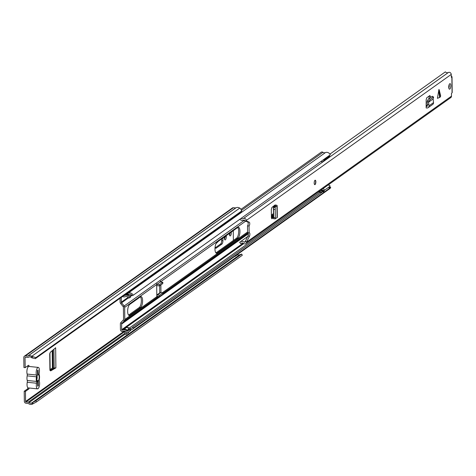 <?xml version="1.0" encoding="UTF-8"?>
<svg xmlns="http://www.w3.org/2000/svg" width="476" height="476" viewBox="0 0 476 476"><rect width="100%" height="100%" fill="white"/><g stroke="black" fill="none" stroke-linecap="round" stroke-linejoin="round"><path stroke-width="0.71" d="M49.915 369.792L52.408 368.031L54.139 368.037L49.992 370.429M225.047 236.518L225.047 236.572A2.558 0.928 -84.1 0 1 224.517 239.202M230.045 232.954A2.505 0.904 -84.1 0 1 229.551 235.162M33.147 403.767L32.535 402.583L35.813 400.78L36.432 401.958L32.362 404.136A4.01 3.564 54.5 0 1 28.429 403.523L26.007 403.22A1.779 1.583 54.5 0 1 24.335 401.339L24.211 391.26L27.435 388.963A1.946 0.702 95.9 0 0 28.001 387.839M27.846 367.365A1.946 0.702 95.9 0 0 27.804 365.77M29.125 366.466A1.946 0.702 95.9 0 0 28.608 365.288A1.946 0.702 95.9 0 0 28.387 365.36L25.163 367.656L23.925 367.526L23.8 357.446A1.779 1.583 54.5 0 1 25.43 355.905L27.846 356.096A4.01 3.564 54.5 0 1 31.773 356.292L35.89 357.613L241.766 210.916L240.535 208.649L239.737 208.113A4.01 3.564 54.5 0 0 235.81 207.923L233.389 207.732A1.779 1.583 54.5 0 0 232.377 207.988L24.419 356.167M222.881 238.06L222.917 240.701L221.673 240.57A2.743 0.994 -84.1 0 1 220.68 243.932L215.378 247.716M221.673 240.57L221.655 238.934M229.45 233.377A2.505 0.904 95.9 0 0 229.42 234.085A2.505 0.904 95.9 0 0 230.098 235.912A2.505 0.904 95.9 0 0 231.294 232.752A2.505 0.904 95.9 0 0 231.247 232.098M32.535 402.583L31.743 402.958A2.672 2.374 54.5 0 1 29.125 402.547A1.672 1.482 -125.5 0 0 28.233 402.166L25.996 401.94A0.446 0.399 54.5 0 1 25.573 401.47L25.454 391.385L28.673 389.088A1.946 0.702 95.9 0 0 29.226 388.011M233.377 240.451L233.258 230.664M25.163 367.656L25.038 357.571A0.446 0.399 54.5 0 1 25.448 357.19L27.685 357.416A1.672 1.482 -125.5 0 0 28.572 357.22A2.672 2.374 54.5 0 1 31.19 357.351L31.987 357.887L32.576 356.827M224.363 237A2.558 0.928 95.9 0 0 224.363 237.31L224.369 238.06A2.558 0.928 95.9 0 0 225.065 239.928A2.558 0.928 95.9 0 0 226.284 236.697L226.273 235.947A2.558 0.928 95.9 0 0 226.267 235.65M220.68 243.932L221.923 244.063A2.743 0.994 95.9 0 0 222.917 240.701M221.923 244.063L216.193 248.145L215.598 248.079M215.158 246.663A2.743 0.994 95.9 0 0 215.884 248.24A2.743 0.994 95.9 0 0 216.193 248.145M49.718 353.942L49.921 370.173L50.652 370.893L55.894 367.865L55.65 347.76L50.426 352.192L49.718 353.942M25.454 391.385L24.211 391.26M35.813 400.78L241.695 254.083L239.708 254.779A2.672 2.374 54.5 0 1 237.304 254.535M35.89 357.613L35.301 358.672L241.183 211.975L241.766 210.916M36.432 401.958L242.308 255.267L241.695 254.083M35.301 358.672L31.987 357.887M234.835 256.296L237.03 255.166L237.024 254.731M235.37 256.35L235.364 255.915M36.825 380.782L36.783 377.028M218.567 241.13L215.979 243.688M53.925 349.223L54.151 368.043L55.894 367.865M39.454 370.602A4.397 1.589 -84.1 0 1 39.228 373.023A1.779 0.643 -84.1 0 0 39.139 374.011A1.779 0.643 -84.1 0 0 39.252 374.838A4.564 1.648 -84.1 0 1 39.306 379.449A1.779 0.643 -84.1 0 0 39.216 380.419A1.779 0.643 -84.1 0 0 39.329 381.252A4.397 1.589 -84.1 0 1 39.609 383.317A4.397 1.589 -84.1 0 1 37.521 388.862A4.397 1.589 -84.1 0 1 36.325 385.655A4.397 1.589 -84.1 0 1 36.557 383.222A1.779 0.643 95.9 0 0 36.533 381.425A4.564 1.648 -84.1 0 1 36.247 379.301A4.564 1.648 -84.1 0 1 36.473 376.813A1.779 0.643 95.9 0 0 36.456 375.017A4.397 1.589 -84.1 0 1 36.17 372.94A4.397 1.589 -84.1 0 1 38.264 367.401A4.397 1.589 -84.1 0 1 39.454 370.602M38.264 367.401L28.965 366.449A4.397 1.589 95.9 0 0 26.876 371.988A4.397 1.589 95.9 0 0 27.156 374.065L36.456 375.017M37.521 388.862L28.227 387.91A4.397 1.589 -84.1 0 1 27.031 384.703A4.397 1.589 -84.1 0 1 27.257 382.27A1.779 0.643 95.9 0 0 27.239 380.473A4.564 1.648 -84.1 0 1 26.953 378.349A4.564 1.648 -84.1 0 1 27.18 375.862A1.779 0.643 95.9 0 0 27.156 374.065M36.896 380.973L37.622 381.621L37.675 386.203L38.3 385.756L38.241 381.175A3.505 1.267 95.9 0 0 39.199 377.194A3.505 1.267 95.9 0 0 38.163 374.642L38.11 370.06L37.485 370.501L37.539 375.082A3.505 1.267 95.9 0 0 36.581 379.063A3.505 1.267 95.9 0 0 37.182 381.431A3.505 1.267 95.9 0 0 37.622 381.621M37.539 375.082L38.163 374.642M38.241 381.175L36.652 379.729M36.813 379.39A2.225 0.803 95.9 0 0 36.985 376.26M37.669 385.697L38.3 385.756M439.973 97.282L437.408 98.359L438.949 89.423L439.973 97.282M440.145 97.104L440.681 96.021L439.205 89.869M448.737 87.156A2.785 1.006 95.9 0 0 449.493 89.185A2.785 1.006 95.9 0 0 450.82 85.674A2.785 1.006 95.9 0 0 450.064 83.651A2.785 1.006 95.9 0 0 448.737 87.156M314.19 183.028A2.225 0.803 95.9 0 0 314.797 184.652A2.225 0.803 95.9 0 0 315.856 181.844A2.225 0.803 95.9 0 0 315.249 180.22A2.225 0.803 95.9 0 0 314.19 183.028M452.051 92.32A1.946 0.547 -0.7 0 1 452.2 92.522A1.946 0.547 -0.7 0 1 452.057 92.731L451.462 93.486L451.492 96.152A2.005 1.779 54.5 0 1 450.796 97.598L245.83 243.641A2.005 1.779 54.5 0 1 243.712 243.539A2.654 2.356 -125.5 0 0 240.904 243.409A2.654 2.356 -125.5 0 0 240.707 243.563L241.112 243.278M451.313 77.32L451.867 76.987A1.946 0.547 179.3 0 0 452.01 76.779A1.946 0.547 179.3 0 0 451.248 76.356M451.391 77.332L451.224 74.429A2.005 1.779 54.5 0 0 448.368 72.501A2.654 2.356 -125.5 0 1 445.363 71.864L329.928 154.111M241.023 218.419A2.654 2.356 -125.5 0 0 243.403 218.543A2.005 1.779 54.5 0 1 246.265 220.471L246.27 220.918L249.299 222.209A1.946 0.702 95.9 0 1 249.739 223.994A1.946 0.702 95.9 0 1 249.055 225.987L249.138 232.823A1.946 0.702 95.9 0 1 249.353 232.764A1.946 0.702 95.9 0 1 249.882 234.079A1.946 0.702 95.9 0 1 249.472 236.197L246.526 242.195A2.005 1.779 54.5 0 1 245.83 243.641M427.264 104.357L428.805 104.375L428.947 105.868A2.225 1.981 -125.5 0 1 427.026 107.987L426.169 107.951L426.151 106.344L426.924 106.38A0.559 0.494 -125.5 0 0 427.406 105.85L427.079 101.858L427.627 100.406L428.709 98.687L432.244 96.497M430.578 97.342L429.911 95.515L426.77 97.753L426.163 99.793L426.151 106.344M271.885 218.799L271.403 217.591L271.302 209.511L271.903 207.465L275.051 204.989L275.89 205.091A2.225 0.631 179.3 0 1 277.175 205.644A2.225 0.631 179.3 0 1 276.937 205.935L276.235 206.334L274.747 206.138L275.509 205.668L274.426 205.436M271.742 218.746L273.664 217.818M448.826 88.09A2.785 1.006 95.9 0 0 449.273 85.519A2.785 1.006 95.9 0 0 449.183 84.585M428.995 96.164L429.072 98.419M162.929 293.311L247.99 232.71A1.946 0.702 95.9 0 1 248.329 234.198A1.946 0.702 95.9 0 1 247.925 236.036L244.86 242.278L244.509 242.26A4.32 3.838 -125.5 0 0 239.934 242.052A4.32 3.838 -125.5 0 0 239.618 242.302L240.707 243.563M249.138 232.823L247.591 232.669L247.508 225.832A1.946 0.702 95.9 0 0 248.192 223.839A1.946 0.702 95.9 0 0 247.752 222.048L244.718 220.763L246.27 220.918M239.737 219.335A4.32 3.838 -125.5 0 0 244.236 219.989L244.718 220.763M273.658 217.758L272.201 217.609L271.439 218.05M272.201 217.609L273.522 216.669M244.973 241.588L246.52 241.749M247.508 225.832L249.055 225.987M428.186 107.659L432.761 104.399A2.225 1.981 -125.5 0 0 433.523 102.608L433.124 98.948M432.178 96.295L433.612 97.056L433.106 98.96L428.656 102.138L427.115 101.608M428.805 104.375L428.638 102.15L430.143 99.454L433.41 97.116L431.976 96.348M428.638 102.15L427.079 101.858M273.646 216.58A1.672 0.47 -0.7 0 0 273.522 216.758A1.672 0.47 -0.7 0 0 273.652 216.937M275.36 217.627L273.694 217.657L273.688 218.805L275.366 218.823L275.205 207.03L273.587 206.917L274.747 206.138M275.205 207.03L276.235 206.334M275.217 207.441L273.551 207.465L273.527 207.006L275.205 207.072M273.551 207.465L273.694 217.657M273.67 218.472L273.527 207.006L273.688 218.805L275.36 218.776M277.175 205.644L277.318 217.395A2.225 0.631 179.3 0 1 277.08 217.681L275.366 218.543M315.142 180.225A2.225 0.803 -84.1 0 1 315.647 181.82A2.225 0.803 -84.1 0 1 314.695 184.623M214.979 249.132A5.623 2.035 95.9 0 0 216.509 253.226A5.623 2.035 95.9 0 0 217.145 253.03L237.899 238.238A5.623 2.035 95.9 0 0 239.922 232.193A5.623 2.035 95.9 0 0 238.405 227.254A5.623 2.035 95.9 0 0 237.768 227.451L217.014 242.242A5.623 2.035 95.9 0 0 214.979 249.132M217.145 253.03L215.92 252.905L236.661 238.113A5.623 2.035 95.9 0 0 238.613 232.937A5.623 2.035 95.9 0 0 237.762 227.457M159.734 292.901L159.65 285.79M129.234 331.534L130.067 330.945A3.897 3.463 -125.5 0 0 131.073 329.743L129.954 329.065L129.121 329.66L130.245 330.332A3.897 3.463 54.5 0 1 129.234 331.534A3.897 3.463 54.5 0 1 125.372 331.522A2.785 2.475 -125.5 0 0 122.921 331.326A1.779 1.583 54.5 0 1 120.434 329.588L120.368 323.93A2.225 1.981 54.5 0 1 120.874 322.555L123.361 319.89A0.863 0.768 -125.5 0 0 123.558 319.36L123.409 307.264A0.863 0.768 -125.5 0 0 123.201 306.693L120.642 303.51A2.225 1.981 54.5 0 1 120.101 302.034L120.053 298.285M140.42 296.816L129.692 304.462A5.623 2.035 95.9 0 0 127.657 311.352A5.623 2.035 95.9 0 0 129.186 315.445A5.623 2.035 95.9 0 0 129.823 315.249L140.557 307.603A5.623 2.035 95.9 0 0 142.574 301.558A5.623 2.035 95.9 0 0 141.063 296.613A5.623 2.035 95.9 0 0 140.42 296.816A5.623 2.035 -84.1 0 1 141.271 302.302A5.623 2.035 -84.1 0 1 139.313 307.472L128.591 315.112M160.84 282.054L160.834 281.608A2.201 1.952 -125.5 0 0 160.799 281.245L160.388 281.542A2.201 1.952 54.5 0 1 160.418 281.905L157.092 284.273A2.201 1.952 -125.5 0 0 157.056 283.91L156.64 284.208A2.201 1.952 54.5 0 1 156.675 284.571L156.824 296.673A2.201 1.952 54.5 0 1 156.8 297.024L157.217 296.732A2.201 1.952 -125.5 0 0 157.241 296.375L157.372 296.28M129.121 329.66A2.558 2.273 54.5 0 1 125.92 330.439A4.117 3.659 -125.5 0 0 122.296 330.148A0.446 0.399 54.5 0 1 121.672 329.713L121.606 324.055A0.892 0.791 54.5 0 1 121.808 323.507L124.296 320.842A2.201 1.952 -125.5 0 0 124.801 319.491L124.652 307.389A2.201 1.952 -125.5 0 0 124.117 305.931L121.553 302.748A0.892 0.791 54.5 0 1 121.338 302.159L121.279 297.411M156.604 283.869L157.056 283.91L156.64 284.208M160.347 281.197L160.799 281.245L160.388 281.542M156.8 297.024L157.217 296.732L156.824 296.691M160.971 292.657L160.876 284.916M130.245 330.332L131.073 329.743M121.672 329.713L122.505 329.124A0.446 0.399 -125.5 0 0 123.129 329.559A4.117 3.659 54.5 0 1 126.753 329.844A2.558 2.273 -125.5 0 0 128.841 330.1M123.79 295.62A2.785 2.475 -125.5 0 0 124.926 295.441A3.897 3.463 54.5 0 1 129.841 297.637L130.674 297.042A3.897 3.463 -125.5 0 0 125.759 294.852A2.785 2.475 54.5 0 1 124.623 295.025M122.499 296.542A4.117 3.659 -125.5 0 0 125.509 296.643A2.558 2.273 54.5 0 1 128.734 298.083L129.841 297.637M240.933 209.38L321.122 152.249A1.779 1.583 54.5 0 1 322.954 152.296A2.785 2.475 -125.5 0 0 325.4 152.6A3.897 3.463 54.5 0 1 330.314 154.795L133.173 295.263A3.897 3.463 54.5 0 0 128.258 293.073L325.4 152.6M127.074 294.525A4.117 3.659 -125.5 0 0 128.835 294.269A2.558 2.273 54.5 0 1 132.066 295.709L133.173 295.263M129.359 329.487A3.897 3.463 54.5 0 1 128.698 329.154A2.785 2.475 -125.5 0 0 128.556 329.071M324.269 190.614L132.447 327.286L133.572 327.964L330.719 187.49A3.897 3.463 54.5 0 1 329.707 188.692L132.566 329.166A3.897 3.463 54.5 0 1 131.055 329.731M133.572 327.964A3.897 3.463 54.5 0 1 132.566 329.166M329.797 186.937L330.719 187.49M132.447 327.286A2.558 2.273 54.5 0 1 129.246 328.071A4.117 3.659 -125.5 0 0 125.622 327.78A0.446 0.399 54.5 0 1 125.004 327.345L243.099 243.2M122.505 329.124L122.528 329.106A0.446 0.399 -125.5 0 0 123.1 329.565L125.551 327.815A0.446 0.399 54.5 0 1 124.98 327.357L125.004 327.345M125.551 327.815L126.42 327.542A1.672 1.482 54.5 0 1 128.568 329.243L128.579 330.177M124.409 329.225A1.672 1.482 -125.5 0 0 124.052 329.261M126.122 331.891L126.152 334.307L128.603 332.557L128.597 331.885M124.879 331.278L124.914 334.182L126.152 334.307M125.664 294.888A1.672 1.482 -125.5 0 0 125.67 294.739L125.664 294.287M128.115 292.538L128.121 292.99A1.672 1.482 54.5 0 1 127.544 294.192L126.979 294.59M156.806 294.989L159.829 292.835A1.446 1.285 54.5 0 1 160.656 292.627L162.929 292.859L162.941 294.138L159.615 296.512L157.241 296.375M159.615 296.512L159.597 295.227L157.324 294.995A1.446 1.285 -125.5 0 0 156.806 295.055M159.597 295.227L162.929 292.859M157.092 284.273L160.418 281.905M156.687 285.511A1.446 1.285 -125.5 0 0 157.211 285.671L159.484 285.903L159.472 284.624L157.199 284.392M160.525 282.018L162.798 282.256L159.472 284.624M159.484 285.903L162.81 283.535L162.798 282.256M320.854 161.537A2.511 2.231 -125.5 0 0 323.966 160.15A2.898 2.57 -125.5 0 0 323.757 159.466M323.359 191.929A2.898 2.57 -125.5 0 0 324.329 190.329A2.243 1.993 -125.5 0 0 323.168 188.538M318.938 191.661A1.624 1.446 -125.5 0 0 319.229 192.221L321.526 192.453L323.103 191.328A1.624 1.446 -125.5 0 0 323.454 190.311L321.806 191.959L319.045 191.471M321.026 190.061L323.454 190.311M323.192 161.507L329.297 157.02A2.249 1.999 -125.5 0 0 329.618 156.116A2.898 2.57 -125.5 0 0 329.416 155.438M323.966 160.15L329.618 156.116M324.329 190.329L329.987 186.294A2.243 1.993 -125.5 0 0 329.642 185.325L328.035 185.069M329.017 187.901A2.898 2.57 -125.5 0 0 329.987 186.294M322.663 190.876L320.235 190.626M321.526 192.453A1.624 1.446 -125.5 0 0 321.806 191.959M25.573 401.47L124.301 331.123M25.038 357.571L25.561 357.202M28.673 389.088L27.435 388.963M239.708 254.779L31.743 402.958L32.362 404.136M31.19 357.351L31.773 356.292L239.737 208.113M27.846 356.096L235.81 207.923M27.673 356.137L235.632 207.958M25.43 355.905L233.389 207.732M29.125 402.547L125.051 334.194M130.93 330.005L131.394 329.678M28.233 402.166L124.902 333.289M25.996 401.94L124.879 331.48M225.898 235.912L226.273 235.947M225.047 236.572L226.284 236.697M52.901 350.092L53.116 367.948M52.193 350.693L52.408 368.031M49.861 353.269L50.063 369.745M49.95 353.008L50.153 369.709M36.473 376.813L27.18 375.862M36.557 383.222L27.257 382.27M27.239 380.473L36.533 381.425M439.651 97.455L438.711 90.226M452.057 92.731L451.867 76.987M246.265 220.471L451.224 74.429M246.526 242.195L451.492 96.152M243.403 218.543L448.368 72.501M244.509 242.26L244.979 241.927M247.752 222.048L249.299 222.209M247.925 236.036L249.472 236.197M426.151 106.285L427.365 105.416M426.924 106.38L427.388 106.053M429.12 96.075L430.56 96.658M430.239 99.377L428.805 98.609M429.066 101.174L427.627 100.406M428.947 105.868L433.523 102.608M274.36 206.4L274.349 205.489M275.188 205.882L275.182 205.525M275.265 209.488L273.593 209.511M277.08 217.681L276.937 205.935M128.597 315.124L129.823 315.249M124.801 319.491L156.824 296.673M124.652 307.389L156.675 284.571M160.834 281.608L245.664 221.161M123.201 306.693L244.616 220.073M120.642 303.51L128.562 297.756M130.359 296.477L131.888 295.388M121.338 302.159L128.187 297.28M129.99 295.989L131.513 294.912M120.874 322.555L121.808 323.507L248.276 233.395M271.391 216.925L273.51 215.414M121.606 324.055L248.323 233.764M271.397 217.324L273.516 215.818M162.268 292.788L247.585 232.002M271.368 215.051L273.486 213.545M123.361 319.89L124.296 320.842L158.591 296.405M271.38 216.039L273.498 214.533M125.92 330.439L126.753 329.844M122.296 330.148L123.129 329.559M124.926 295.441L125.759 294.852M241.463 210.356L322.954 152.296M129.246 328.071L319.818 192.28M125.622 327.78L243.777 243.587M124.98 327.357L122.528 329.106M139.313 307.472L140.557 307.603M126.42 327.542L123.98 329.279M127.336 330.118L128.568 329.243M128.121 292.99L125.67 294.739M157.324 294.995L160.656 292.627M236.661 238.113L237.899 238.238M239.934 242.052L247.651 236.554M452.2 92.522L452.01 76.779M427.329 105.071L426.145 105.916M273.397 206.197L273.522 216.758"/></g></svg>
